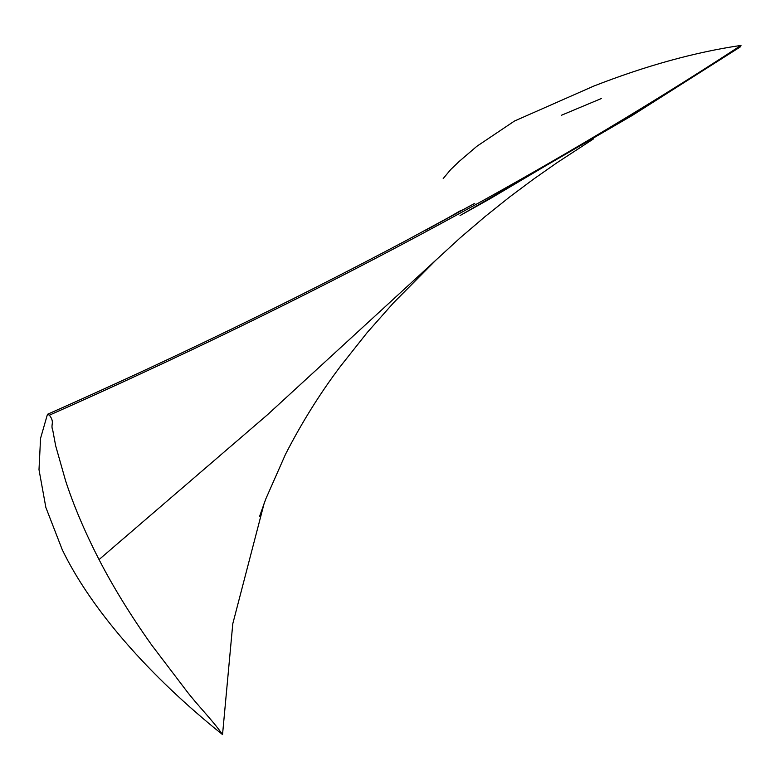 <?xml version="1.0" encoding="UTF-8"?>
<svg xmlns="http://www.w3.org/2000/svg" width="780" height="780" viewBox="0 0 780 780"><rect width="100%" height="100%" fill="white"/><g stroke="black" fill="none" stroke-linecap="round" stroke-linejoin="round"><path stroke-width="1.17" d="M49.393 415.174C55.117 422.633 50.29 424.31 52.757 430.228L55.682 445.858L65.598 480.792C73.612 505.459 84.757 531.716 99.04 559.582C113.324 587.272 130.903 615.81 151.798 645.206L185.708 689.822C196.687 704.486 212.95 720.593 222.534 734.584C148.317 675.188 90.694 608.585 62.264 549.734L45.864 507.468L39 469.677L40.56 438.321L47.473 414.287L49.393 415.174C310.264 299.5 540.803 176.251 741 45.415L740.61 46.712L632.443 115.333L460.063 215.553L489.772 198.919L640.429 109.619L667.787 92.41M99.04 559.582L267.374 414.833L460.015 237.988L485.18 216.499L509.857 196.814L533.335 179.293L556.92 162.776L593.736 138.743M264.127 503.451L232.791 623.727L222.534 734.584M601.292 98.553L561.444 115.255M443.206 178.532L450.703 169.562L459.196 161.421L476.834 146.309L514.508 121.017L593.833 86.053C645.986 65.715 695.048 52.172 741 45.415M259.584 516.37L265.805 498.937L285.431 454.447C301.567 422.935 319.917 393.539 340.48 366.269L367.146 332.611L393.588 302.738L434.899 261.144M461.292 210.21L442.679 220.935M425.685 230.236L474.747 203.356L405.961 240.659C291.447 301.392 171.951 359.268 47.473 414.287"/></g></svg>
